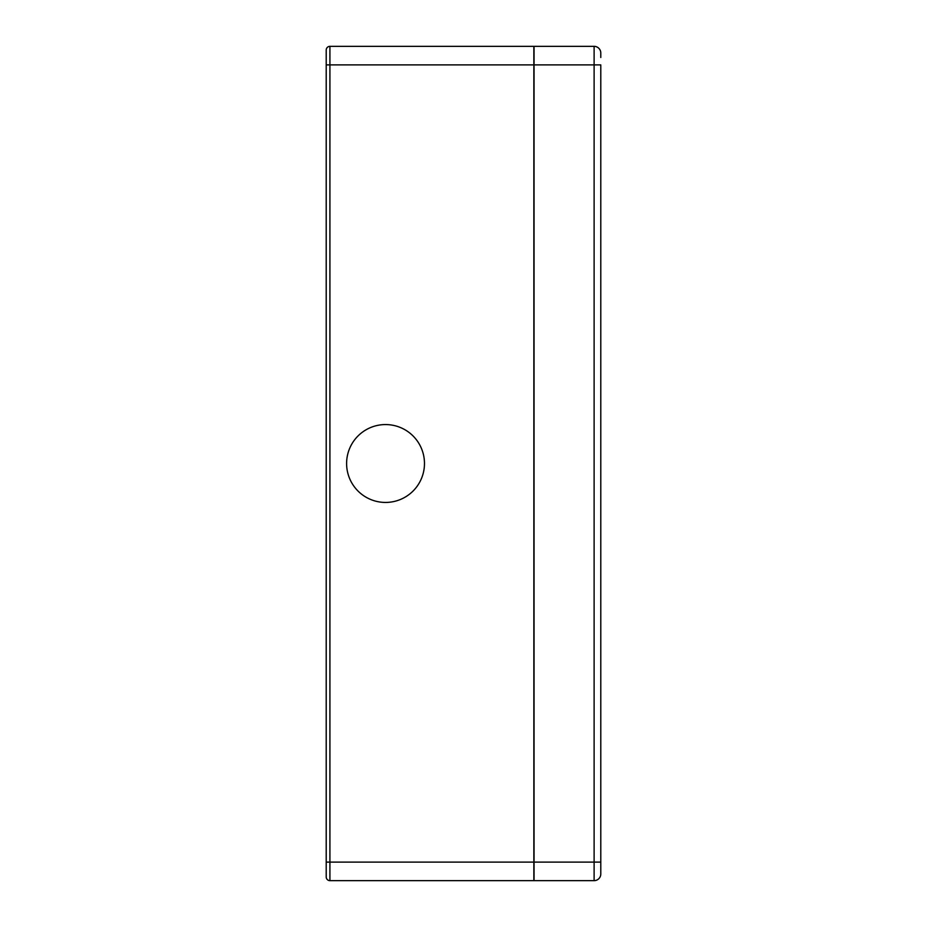 <?xml version="1.0" encoding="UTF-8"?>
<svg xmlns="http://www.w3.org/2000/svg" width="927" height="927" viewBox="0 0 927 927"><rect width="100%" height="100%" fill="white"/><g stroke="black" fill="none" stroke-linecap="round" stroke-linejoin="round"><path stroke-width="1.39" d="M346.605 463.5A38.934 38.934 0 0 1 385.539 424.566A38.934 38.934 0 0 1 424.473 463.5A38.934 38.934 0 0 1 385.539 502.434A38.934 38.934 0 0 1 346.605 463.5M533.859 862.11L533.859 880.65L329.919 880.65A3.708 3.708 0 0 1 326.211 876.942L326.211 50.058A3.708 3.708 0 0 1 329.919 46.35L533.859 46.35L533.859 862.11L326.211 862.11M600.789 869.526L600.789 862.11L534.045 862.11L534.045 46.35L594.114 46.35A6.674 6.674 0 0 1 600.789 53.024L600.789 57.474M594.114 46.35L594.114 64.89L600.789 64.89L600.789 873.976A6.674 6.674 0 0 1 594.114 880.65L534.045 880.65L534.045 862.11M329.919 880.65L329.919 46.35A3.708 3.708 0 0 0 326.211 50.058M326.211 64.89L533.859 64.89M600.789 873.976A6.674 6.674 0 0 1 594.114 880.65L594.114 64.89L534.045 64.89"/></g></svg>
